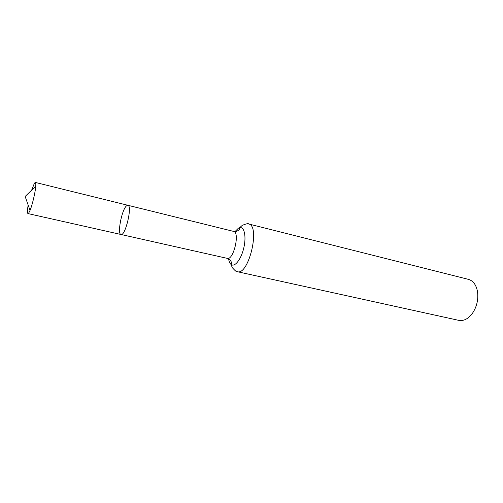 <?xml version="1.0" encoding="UTF-8"?>
<svg xmlns="http://www.w3.org/2000/svg" width="503" height="503" viewBox="0 0 503 503"><rect width="100%" height="100%" fill="white"/><g stroke="black" fill="none" stroke-linecap="round" stroke-linejoin="round"><path stroke-width="0.75" d="M126.492 205.872L127.9 205.293C132.603 205.57 125.348 236.347 121.016 234.492C117.017 234.247 121.751 209.688 126.492 205.872M248.551 223.961C260.648 225.451 248.784 275.77 237.297 271.695L458.786 320.361C463.552 321.216 468.016 319.003 472.166 313.715C476.844 306.931 478.605 299.455 477.454 291.3C476.102 284.711 473.097 280.737 468.45 279.379L248.551 223.961C248.557 223.244 246.489 223.69 242.339 225.319L239.648 227.677L238.365 228.211L235.014 231.562M228.582 258.844C229.003 261.516 229.808 263.365 230.99 264.396L231.543 263.201C232.028 263.83 230.783 258.913 227.255 258.366C233.511 260.585 240.201 232.21 233.612 231.399L127.9 205.293C132.603 205.57 125.348 236.347 121.016 234.492L27.973 213.586C27.256 213.159 27.313 210.304 28.143 205.035M31.651 190.159L34.424 183.199L35.317 182.432C35.77 182.576 35.914 183.828 35.744 186.185C35.355 192.171 32.355 204.891 30.029 210.417L28.746 212.983L27.973 213.586M237.297 271.695C236.982 272.343 235.329 271.016 232.348 267.709L230.99 264.396C234.587 267.653 241.107 259.529 243.773 248.029C246.527 236.548 244.326 226.369 239.648 227.677L239.61 228.991C240.327 228.645 237.014 232.487 233.612 231.399M227.255 258.366L121.016 234.492M127.9 205.293L35.317 182.432M35.744 186.185L25.15 196.478L30.029 210.417"/></g></svg>
